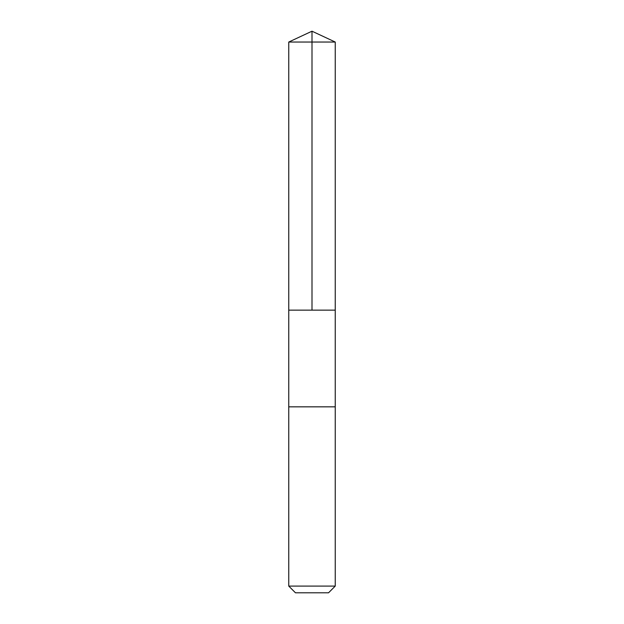 <?xml version="1.0" encoding="UTF-8"?>
<svg xmlns="http://www.w3.org/2000/svg" width="624" height="624" viewBox="0 0 624 624"><rect width="100%" height="100%" fill="white"/><g stroke="black" fill="none" stroke-linecap="round" stroke-linejoin="round"><path stroke-width="0.94" d="M334.534 310.144L335.244 310.144L335.244 42.042L288.756 42.042L288.756 310.144L335.244 310.144L335.244 406.84L288.756 406.84L288.756 310.144L334.534 310.144M335.244 406.84L288.756 406.84L288.756 586.092L335.244 586.092L335.244 406.84M335.244 586.092L328.536 592.8L295.464 592.8L288.756 586.092M312 310.144L312 31.2L288.756 42.042M312 31.2L335.244 42.042"/></g></svg>
